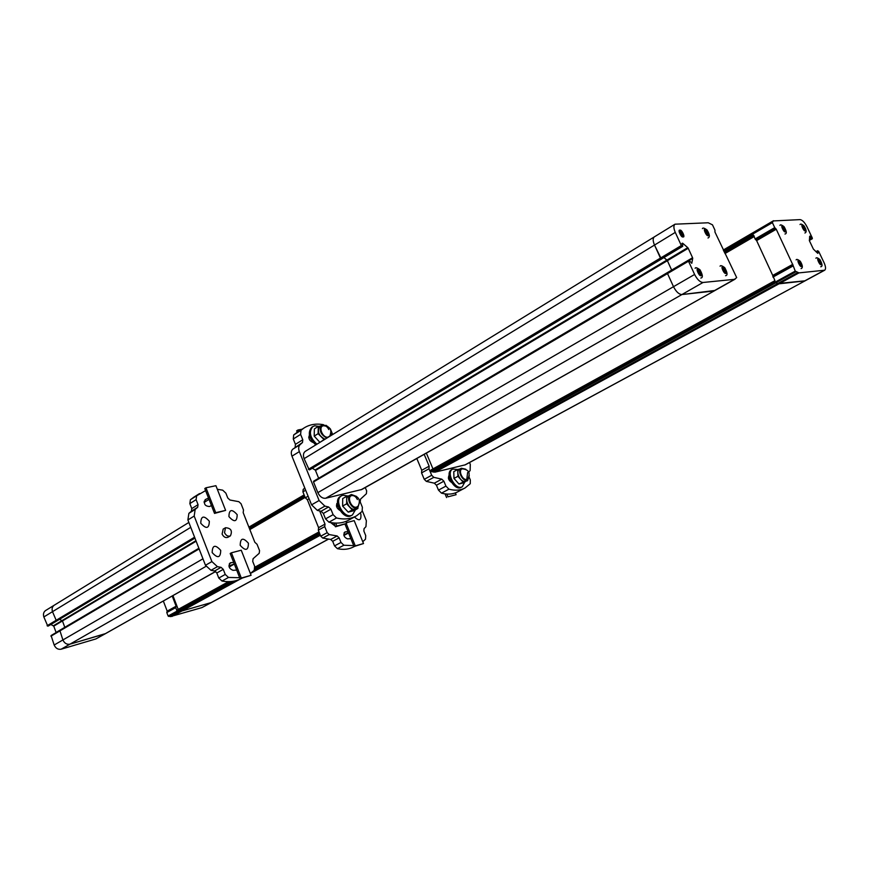 <?xml version="1.0" encoding="UTF-8"?>
<svg xmlns="http://www.w3.org/2000/svg" width="869" height="869" viewBox="0 0 869 869"><rect width="100%" height="100%" fill="white"/><g stroke="black" fill="none" stroke-linecap="round" stroke-linejoin="round"><path stroke-width="1.3" d="M451.554 482.458C448.491 480.285 447.698 477.939 449.164 475.419M424.191 454.346L429.145 466.175L428.993 468.793L431.697 475.267L433.805 477.342L441.789 479.156L443.885 481.22L445.938 486.119L448.936 489.171C455.063 490.822 460.44 490.431 465.045 487.976L470.248 483.707L470.314 479.949L469.303 477.559M468.793 472.073L470.129 470.574L470.281 464.35L469.521 462.547M448.458 478.515L449.588 478.059M443.885 481.22L436.434 485.228L438.476 490.105L441.463 493.147C447.589 494.776 452.966 494.363 457.583 491.897L464.676 488.172M436.434 485.228L434.348 483.175L441.789 479.156M416.816 458.495L421.737 470.281L421.563 472.888L424.257 479.33L426.364 481.393L434.348 483.175M429.123 466.197L421.715 470.303L429.145 466.175M805.085 230.035L802.728 228.102L802.608 225.505L805.052 227.863L804.716 230.242M462.341 468.869C457.757 469.694 462.427 480.753 466.772 479.373L467.891 478.678C470.618 472.942 468.836 469.662 462.536 468.836L462.341 468.869M469.314 475.756L467.761 480.079C463.318 482.892 456.573 470.498 461.32 468.239L465.751 469.227M459.495 469.227L459.44 469.26C455.139 471.248 460.364 482.501 465.056 481.361L458.951 484.011L463.655 482.816L467.587 480.166M467.609 480.709L465.48 481.252L467.707 480.101M459.918 468.999L457.702 469.532L457.941 476.299L462.916 481.904M457.941 476.299L453.987 478.417L458.951 484.011M457.702 469.532L453.759 471.671L453.987 478.417M820.933 263.785L818.598 261.895L818.468 259.223L820.944 261.688L820.564 263.991M785.109 230.98L782.665 229.003L782.578 226.342L785.163 228.884L784.729 231.197M464.687 465.067L805.129 280.806L777.69 283.544L779.026 283.805L435.076 472.139L465.317 464.817L805.085 280.828M431.024 469.966L774.681 280.785L431.024 469.966L431.697 471.726L435.076 472.139M817.523 253.118L818.261 252.716L817.61 250.75L818.685 251.413L824.094 262.775C825.789 266.62 825.984 269.097 824.703 270.205L798.959 272.888L795.244 271.106L792.919 265.023L773.008 276.038L756.617 240.594L755.085 238.986L774.724 227.613L772.378 222.638L773.258 220.932L754.02 232.088L752.782 234.054L753.684 232.349L723.323 250.055M753.803 235.423L755.085 238.986M773.008 276.038L774.931 280.654M795.83 271.801L775.865 282.762L777.69 283.544L775.865 282.762L431.697 471.726M824.181 270.368L804.596 280.969L779.026 283.805L798.959 272.888M792.876 266.077L772.954 277.092M809.658 236.314L809.463 240.854L813.362 249.066L817.751 253.335L818.261 252.716M773.258 220.932L800.067 219.618C802.369 219.987 804.651 222.334 806.932 226.679L812.298 237.987L811.972 238.747L810.701 236.813L809.56 237.454M792.919 265.023L776.256 229.242L774.724 227.613M810.017 236.107L810.701 236.813M792.756 265.393L772.845 276.407M755.606 239.638L775.246 228.265M446.829 494.081L447.991 496.829L456.106 494.7L455.356 492.919M456.106 494.7L447.991 496.829M445.058 493.896L446.601 497.568M464.687 482.262L462.275 486.749C455.595 490.963 445.547 472.486 452.662 469.086L457.822 469.51M451.63 469.64L451.543 469.694C444.428 473.094 454.465 491.561 461.146 487.346L462.199 486.792M754.01 236.672L724.952 253.563M426.364 453.118L432.968 468.891M801.283 265.577L798.85 263.644L798.741 260.906L801.316 263.426L800.892 265.795M328.047 437.129L329.829 435.977C332.24 429.753 330.122 426.342 323.464 425.756L323.366 425.777C317.869 426.56 322.768 438.443 328.047 437.129M326.885 438.074C320.498 434.598 318.793 430.318 321.758 425.245L322.996 424.756L327.787 426.473M331.1 431.893L331.132 435.467M320.031 426.331L319.901 426.407C316.924 431.48 318.63 435.76 325.017 439.225M320.476 426.049L318.271 426.451L318.108 433.674L324.17 439.747M318.108 433.674L314.198 436.108L314.372 428.895L318.271 426.451M323.724 439.833L320.248 442.158M314.198 436.108L319.803 442.245M681.915 243.472L682.415 243.168L682.73 246.318L681.329 245.558L675.278 232.392C673.54 228.297 673.453 225.56 675.007 224.191L708.213 222.768L712.482 224.832L714.959 230.166L714.937 232.001L736.684 277.613L734.457 279.34L703.021 282.479C700.056 282.24 697.253 279.568 694.613 274.463L688.52 261.211L689.041 260.298L691.778 263.296L692.712 258.408L689.323 260.396M682.415 243.168L681.969 243.852M687.77 247.654L688.226 248.284L667.381 260.7L663.959 257.561L666.925 260.081L687.77 247.654L682.806 243.353M671.726 270.237L667.381 260.7L671.661 270.074L692.582 257.745L688.226 248.284M692.582 257.745L692.712 258.408M675.007 224.191L654.324 236.889C652.749 238.28 652.804 240.995 654.509 245.058L660.451 258.082L681.329 245.558M688.52 261.211L667.522 273.572L673.508 286.694C676.104 291.734 678.906 294.363 681.893 294.558L713.688 291.039L734.457 279.34M714.839 290.474L681.893 294.558L703.021 282.479M688.498 260.363L667.501 272.725L667.522 273.572L667.501 272.725L688.433 260.428M682.73 246.318L661.928 258.756M305.388 451.293L305.258 451.369C303.324 452.879 302.944 455.313 304.117 458.658L309.201 469.868L661.298 258.886L654.509 245.058L675.278 232.392M352.314 515.013L351.304 515.578C343.364 520.748 332.012 500.74 340.442 496.416L340.594 496.34M355.388 509.864L352.445 514.948C344.504 520.118 333.153 500.088 341.571 495.775L342.973 495.211L347.893 496.014M302.043 429.243L298.013 429.97L298.599 431.415M298.013 429.97L296.655 430.828L297.241 432.273M305.258 451.369L654.324 236.889C652.749 238.28 652.804 240.995 654.509 245.058L304.117 458.658M682.176 246.372L661.298 258.886L660.451 258.082L308.419 469.293M667.446 272.79L313.655 481.187L313.524 481.937L667.522 273.572L673.508 286.694C676.104 291.734 678.906 294.363 681.893 294.558L325.647 498.263L361.83 489.486L714.383 290.833M735.131 279.134L360.95 489.834M313.524 481.937L317.848 492.636C319.835 496.699 322.432 498.578 325.647 498.263M318.63 478.254L671.661 270.074M667.381 260.7L315.49 470.455L318.586 478.113M315.49 470.455L315.099 469.977L666.925 260.081M312.297 468.228L315.099 469.977M309.201 469.868L309.907 469.64M680.079 231.197L682.991 233.413L682.415 234.119L682.904 236.411L679.906 233.696L680.557 232.99L680.079 231.197M680.97 234.163L680.199 234.033L681.991 232.946M705.313 230.122L708.116 232.284L708.072 235.195L705.183 232.555L705.791 231.871L705.313 230.122M706.117 233.011L705.411 232.892L707.16 231.838M698.089 269.922L700.99 272.084L700.925 275.169L697.948 272.497L698.567 271.747L698.089 269.922M699.056 272.931L698.176 272.692L700.001 271.649M335.706 523.105L336.879 526.017L346.633 523.453L345.819 521.454M333.946 523.008L335.467 526.788L336.879 526.017M346.633 523.453L335.467 526.788M313.057 442.473C309.429 440.909 308.202 438.454 309.386 435.13M339.964 510.472C336.466 508.126 335.64 505.541 337.509 502.727M332.697 434.511L330.361 428.884L326.005 425.278M323.485 424.702C316.023 423.322 309.473 424.463 303.835 428.113L301.011 430.318L300.609 434.391L302.781 439.757L302.499 442.506L300.066 444.689C298.491 446.297 298.252 448.61 299.349 451.619L319.097 500.522L324.897 506.116L328.591 506.975L330.904 509.201L333.109 514.665L336.52 517.978C344.102 519.76 350.783 519.032 356.54 515.828L362.112 511.428L362.384 507.257L360.233 501.989L360.483 499.164L366.403 493.711L366.653 490.92L365.262 487.542M309.831 436.868L308.756 437.042M336.52 506.214L337.922 505.823M330.904 509.201L323.344 513.449L325.538 518.88L328.927 522.182C336.509 523.92 343.19 523.192 348.958 519.977L355.942 516.153M323.344 513.449L321.041 511.244L328.591 506.975M302.499 442.506L292.701 449.262C291.126 450.87 290.876 453.173 291.962 456.171L311.569 504.835L317.348 510.396L321.041 511.244M295.145 447.09L295.438 444.341L302.781 439.757M297.426 432.154L293.689 434.945L293.277 439.008L295.438 444.341M316.913 444.2C309.951 437.737 308.604 431.86 312.851 426.56L314.73 425.81L318.749 426.364M311.928 427.135L311.743 427.255C307.496 432.545 308.843 438.432 315.805 444.885M356.594 507.105L358.169 506.073C360.874 499.871 358.875 496.351 352.162 495.504L351.88 495.558C346.394 496.557 351.358 508.734 356.594 507.105M359.636 501.88L357.832 507.735C352.542 511.2 344.928 497.763 350.555 494.895L351.467 494.526L356.67 496.481M348.73 495.917L348.632 495.971C343.016 498.849 350.62 512.254 355.91 508.799L357.746 507.789M349.056 495.732L346.72 496.297L346.644 503.803L352.26 509.907L357.898 508.474L357.909 507.702M346.644 503.803L342.614 506.051L342.701 498.567L346.72 496.297M357.898 508.474L353.868 510.7L348.219 512.134L352.26 509.907M342.614 506.051L348.219 512.134M722.954 267.793L725.734 269.901L725.713 272.899L722.856 270.302L722.954 267.793M723.823 270.726L722.986 270.498L724.779 269.466M211.504 602.489L179.383 611.711L211.504 602.489L328.612 539.095M172.225 596.025L176.114 606.204L175.712 607.616L166.794 612.547L168.119 616.012L170.443 616.61L179.383 611.711L177.048 611.113L179.383 611.711L236.096 580.644M228.59 581.665L177.026 610.027L177.048 611.113L175.712 607.616M335.195 526.114L330.644 522.551M360.331 513.134L360.852 514.187C361.406 520.509 359.266 521.443 354.454 516.968M305.149 497.437L249.827 529.569M172.931 595.623L178.199 609.386M348.48 532.751L343.798 534.837M354.519 546.384L353.618 546.862C348.882 549.382 343.472 549.979 337.411 548.665L334.532 545.884L332.697 541.322L330.687 539.453L322.768 538.074L320.737 536.184L318.315 530.155L318.586 527.668L307.344 499.718L305.301 497.818L302.901 491.843L303.183 489.421L304.802 488.03M350.891 538.693L347.426 538.856C343.907 537.183 343.049 534.913 344.819 532.034L345.819 531.817L344.124 532.73M348.078 531.752L345.819 531.817M330.687 539.453L337.129 535.967L329.199 534.565L327.178 532.664L324.734 526.614L325.006 524.116L319.683 510.929M337.129 535.967L339.138 537.857L332.697 541.322M353.705 545.623L343.874 545.232L340.996 542.441L339.138 537.857M362.406 511.026L366.36 520.716L365.947 526.668L364.046 528.656L363.872 531.057L365.73 535.597L365.501 539.182L362.775 541.713M318.586 527.668L325.006 524.116M307.311 499.718L309.092 498.687L307.344 499.718M346.318 522.693L354.194 520.629L363.514 543.549L354.063 546.514L345.036 524.268M354.063 546.514L355.291 545.873L346.264 523.649M363.514 543.549L355.291 545.873M343.885 535.282L344.493 535.163M170.443 616.61L201.88 607.616L211.449 602.521M163.339 601.033L167.196 611.135L166.794 612.547M175.766 607.083L166.848 612.015M54.302 605.172L54.171 605.259C52.194 606.736 51.629 608.887 52.498 611.678L56.463 620.966L52.498 611.678C51.629 608.887 52.194 606.736 54.171 605.259L54.302 605.172M45.677 610.483L45.546 610.559C43.569 612.037 43.005 614.166 43.852 616.947L47.784 626.158L57.158 620.705M59.559 619.282L62.449 620.944L64.827 627.429L62.449 620.944L59.57 619.282M202.955 558.81L62.905 639.953L59.82 630.383L62.905 639.953C64.469 643.299 66.815 644.711 69.933 644.179L105.616 633.566L215.631 571.422M106.116 633.229L215.729 571.498M59.722 630.459L51.097 635.532L54.16 645.015C55.714 648.35 58.049 649.74 61.156 649.197L95.894 638.932L105.529 633.62M50.88 624.485L53.759 626.125L56.116 632.567M229.199 567.153L230.937 565.969M220.715 550.37C220.541 557.931 217.684 558.669 212.166 552.575C212.373 545.026 215.219 544.287 220.715 550.37M209.331 521.226C209.136 528.678 206.268 529.351 200.75 523.247C200.989 515.795 203.846 515.121 209.331 521.226M234.304 563.981L228.916 565.915M206.659 500.848L204.139 501.38M242.082 578.167L242.017 578.2C236.14 581.459 229.481 582.415 222.019 581.035L218.782 578.048L216.815 572.986L214.61 570.976L210.982 570.314L205.464 565.274L187.889 519.944L188.877 513.362L191.386 511.2L191.777 508.582L189.844 503.607L190.398 499.729L194.2 496.938M245.33 560.635L246.937 564.709M236.705 570.118L232.99 570.325C228.992 568.63 228.058 566.154 230.176 562.906L231.447 562.591L229.318 563.796M233.728 562.515L231.447 562.591M211.449 505.552L209.516 506.508C204.878 506.182 203.444 503.89 205.214 499.621L208.517 498.067M220.704 497.904L222.279 501.913M217.315 489.28L222.714 490.17L225.875 493.168L227.776 498.002L229.981 500.023L238.834 501.685L241.028 503.694L243.516 510.016L243.168 512.601L254.834 542.278L257.039 544.266L259.559 550.642L259.201 553.303L253.085 558.713L252.716 561.396L254.65 566.306L254.215 570.27L250.381 573.475L320.357 535.217M191.777 508.582L198.056 504.661L196.112 499.653L196.655 495.775L205.605 490.605M198.056 504.661L197.676 507.279L191.386 511.2M214.61 570.976L221.063 567.338L217.435 566.664L211.895 561.591L194.189 516.056L195.167 509.44L197.676 507.279M221.063 567.338L223.268 569.358L216.815 572.986M239.681 577.722L228.504 577.451L225.245 574.442L223.268 569.358M223.181 529.102L222.106 534.055C223.67 537.085 225.636 538.15 228.004 537.259L230.339 535.901M224.517 532.632L225.505 527.733C230.969 528.091 232.599 530.796 230.415 535.847C228.047 536.738 226.081 535.662 224.517 532.632M251.087 575.289L240.072 578.732L230.198 553.488L231.415 552.793L241.245 550.218L251.087 575.289L241.3 578.059L231.415 552.793M240.072 578.732L241.3 578.059M225.614 510.396L214.524 513.405L204.791 488.541L205.975 487.791L215.914 485.695L225.614 510.396L215.718 512.677L205.975 487.791M214.524 513.405L215.718 512.677M237.183 514.676C237.052 521.954 234.304 522.606 228.927 516.61C229.09 509.332 231.838 508.68 237.183 514.676M54.16 645.015L62.905 639.953C64.469 643.299 66.815 644.711 69.933 644.179L104.736 633.946L95.894 638.932M59.809 630.394L51.097 635.532M204.106 502.412L205.562 501.532M248.415 543.223C248.328 550.609 245.59 551.315 240.213 545.341C240.333 537.954 243.07 537.248 248.415 543.223M449.186 475.734L448.632 476.038M448.936 489.171L441.463 493.147M445.938 486.119L438.476 490.105M433.805 477.342L426.364 481.393M431.697 475.267L424.257 479.33M428.993 468.793L421.563 472.888M802.489 225.093C803.662 224.05 807.334 231.773 805.237 230.872C804.075 231.936 800.392 224.18 802.489 225.093M804.575 228.514L803.988 228.851M803.858 228.699L805.107 227.993M803.749 228.612L805.052 227.863M802.978 228.395L804.64 227.439M802.815 228.254L804.216 227.461M467.631 472.486L466.772 479.373M818.337 258.81C819.478 257.691 823.171 265.479 821.107 264.643C819.967 265.773 816.252 257.963 818.337 258.81M819.641 262.395L820.944 261.688M819.51 262.308L820.879 261.558M818.794 262.058L820.477 261.145M818.631 261.96L820.054 261.178M782.458 225.918C783.697 224.854 787.444 232.762 785.261 231.849C784.023 232.925 780.264 224.984 782.458 225.918M784.598 229.427L783.979 229.785M783.86 229.633L785.163 228.884M783.751 229.535L785.098 228.764M782.991 229.297L784.674 228.33M782.773 229.188L784.229 228.341M797.644 272.616L433.609 472.139M753.499 235.597L724.453 252.499M723.475 250.391L772.302 221.921M795.244 271.106L431.154 471.204M430.926 470.661L774.974 281.415M753.086 234.706L724.04 251.619M723.747 250.978L772.378 222.638M772.899 275.354L792.8 264.328M776.256 229.242L756.617 240.594M812.309 238.725L809.321 240.398M756.095 239.953L775.735 228.59M815.969 251.673L817.577 250.793M811.972 238.747L809.321 240.235M816.48 252.151L817.675 251.489M811.288 238.041L809.419 239.094M798.611 260.483C799.828 259.331 803.597 267.304 801.435 266.457C800.23 267.619 796.449 259.614 798.611 260.483M799.958 264.165L801.316 263.426M799.828 264.078L801.251 263.296M799.122 263.807L800.827 262.862M798.893 263.731L800.382 262.905M328.764 429.547C327.483 426.82 325.723 425.549 323.464 425.756L323.366 425.777M317.848 492.636L694.613 274.463M309.712 469.76L682.632 246.34M683.023 236.889C681.372 238.117 677.266 229.188 679.949 230.22C681.6 229.014 685.695 237.9 683.023 236.889M681.513 234.5L683.067 233.555M681.405 234.38L682.991 233.413M680.699 234.011L682.491 232.925M708.181 235.662C706.638 236.857 702.619 228.167 705.183 229.188C706.725 228.004 710.733 236.65 708.181 235.662M706.693 233.305L708.17 232.425M706.584 233.196L708.116 232.284M705.856 232.87L707.627 231.817M701.055 275.647C699.436 276.983 695.298 267.967 697.959 268.923C699.567 267.609 703.694 276.592 701.055 275.647M700.381 272.888L699.599 273.333M699.447 273.159L701.055 272.225M699.317 273.051L700.99 272.084M698.676 272.649L700.49 271.606M337.52 503.14L336.77 503.564M336.52 517.978L328.927 522.182M333.109 514.665L325.538 518.88M324.897 506.116L317.348 510.396M319.097 500.522L311.569 504.835M299.349 451.619L291.962 456.171M300.066 444.689L292.701 449.262M300.609 434.391L293.277 439.008M301.011 430.318L293.689 434.945M357.365 499.566C356.04 496.753 354.215 495.417 351.88 495.558M725.843 273.366C724.333 274.658 720.271 265.892 722.812 266.826C724.311 265.556 728.363 274.278 725.843 273.366M723.345 269.596L722.715 269.955M724.257 270.911L725.8 270.042M724.127 270.813L725.734 269.901M723.453 270.455L725.246 269.433M304.128 494.906L248.871 527.135L304.15 494.939M248.979 527.418L304.248 495.2M304.921 496.862L249.609 529.025M254.91 567.185L319.021 531.904L254.91 567.175M319.662 533.512L254.878 569.065M232.425 581.394L168.597 616.425M253.129 571.313L320.107 534.609M239.746 579.341L171.888 616.479M201.88 607.616L328.493 539.073M249.153 527.863L304.432 495.667M304.639 496.166L249.349 528.352M176.874 610.646L229.633 581.643M254.986 567.696L319.216 532.382M319.412 532.893L254.997 568.283M230.817 581.567L168.119 616.012M318.315 530.155L324.734 526.614M324.973 524.137L318.565 527.689M320.737 536.184L327.178 532.664M322.768 538.074L329.199 534.565M334.532 545.884L340.996 542.441M337.411 548.665L343.874 545.232M303.183 489.421L304.943 488.389M302.901 491.843L305.682 490.225M305.301 497.818L308.093 496.199M167.196 611.135L176.114 606.204M176.059 606.736L167.141 611.667M205.975 566.36L61.156 649.197M199.12 548.904L50.923 636.184M196.133 541.213L53.759 626.125M56.083 632.458L198.871 548.285M53.422 625.745L195.927 540.692M190.756 527.342L43.852 616.947M47.089 625.745L194.58 537.205M47.784 626.158L194.884 537.976M190.398 499.729L196.655 495.775M189.844 503.607L196.112 499.653M188.877 513.362L195.167 509.44M187.889 519.944L194.189 516.056M205.464 565.274L211.895 561.591M210.982 570.314L217.435 566.664M218.782 578.048L225.245 574.442M222.019 581.035L228.504 577.451M56.952 620.824L194.938 538.117L57.072 620.781M800.034 224.56C800.49 223.626 801.837 224.072 804.053 225.886C806.497 229.894 806.78 232.262 804.9 233.001M803.977 228.84L804.618 228.471M461.32 468.239L459.44 469.26M815.904 258.234C816.371 257.3 817.729 257.778 819.967 259.657C822.443 264.187 822.693 266.566 820.705 266.772M779.938 225.375C780.351 224.408 781.742 224.865 784.099 226.733C786.695 231.339 786.977 233.761 784.946 234.022M783.968 229.764L784.642 229.383M782.534 228.688L783.078 228.384M723.301 250.011L773.519 220.715M824.659 270.226L805.129 280.806M812.363 238.703L809.321 240.42M817.61 250.75L815.958 251.673M448.567 478.906L449.664 478.308M452.662 469.086L451.543 469.694M796.123 259.896C796.58 258.951 797.97 259.418 800.284 261.297C802.75 265.447 802.999 267.891 801.066 268.63M321.758 425.245L319.901 426.407M341.571 495.775L340.442 496.416M308.799 437.672L309.875 436.998M313.655 481.187L667.501 272.725M309.82 469.716L661.863 258.821M702.391 228.623C702.771 227.569 704.314 228.015 707.029 229.97C709.756 234.456 710.082 237.128 707.996 237.997M695.124 268.304C695.493 267.196 697.112 267.695 699.99 269.792C702.815 274.984 703.086 277.732 700.816 278.047M699.588 273.311L700.436 272.823M336.727 506.92L338.03 506.192M296.514 432.729L303.835 428.113M312.851 426.56L311.743 427.255M350.555 494.895L348.632 495.971M720.064 266.207C720.455 265.143 722.02 265.632 724.757 267.685C727.505 272.768 727.777 275.44 725.561 275.701M722.715 269.977L723.421 269.575M228.569 581.665L177.026 610.027M348.567 532.969L343.928 535.456M45.546 610.559L188.855 522.454M48.392 625.973L57.039 620.792M199.533 493.57L193.266 497.524M225.505 527.733L223.105 529.156M234.337 564.057L229.394 566.838M209.027 499.371L204.106 502.434"/></g></svg>
